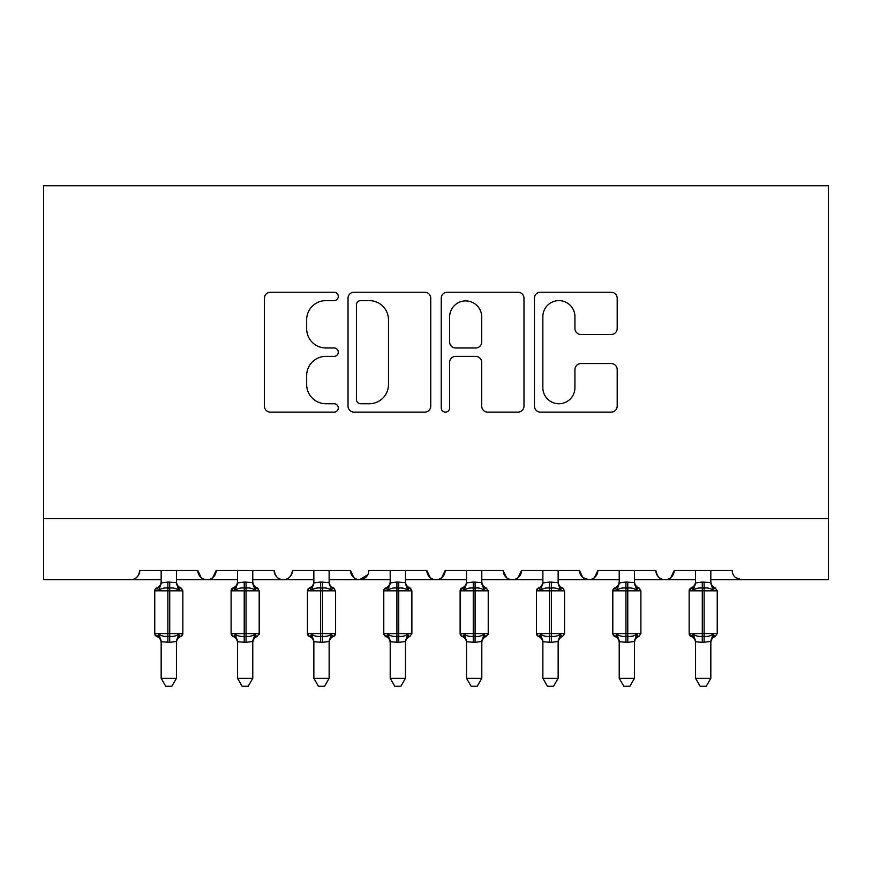 <?xml version="1.0" encoding="UTF-8"?>
<svg xmlns="http://www.w3.org/2000/svg" width="872" height="872" viewBox="0 0 872 872"><rect width="100%" height="100%" fill="white"/><g stroke="black" fill="none" stroke-linecap="round" stroke-linejoin="round"><path stroke-width="1.31" d="M338.282 296.425A4.197 4.197 0 0 0 334.085 292.229L270.396 292.229A5.995 5.995 0 0 0 264.401 298.224L264.401 406.134A5.995 5.995 0 0 0 270.396 412.129L334.085 412.129A4.197 4.197 0 0 0 338.282 407.933A4.197 4.197 0 0 0 334.085 403.736L325.845 403.736A19.184 19.184 0 0 1 306.661 384.552L306.661 375.56A19.184 19.184 0 0 1 325.845 356.375L334.085 356.375A4.197 4.197 0 0 0 338.282 352.179A4.197 4.197 0 0 0 334.085 347.983L325.845 347.983A19.184 19.184 0 0 1 306.661 328.798L306.661 319.806A19.184 19.184 0 0 1 325.845 300.622L334.085 300.622A4.197 4.197 0 0 0 338.282 296.425M611.196 334.488A5.995 5.995 0 0 0 617.191 328.493L617.191 298.224A5.995 5.995 0 0 0 611.196 292.229L540.455 292.229A5.995 5.995 0 0 0 534.46 298.224L534.46 406.134A5.995 5.995 0 0 0 540.455 412.129L611.196 412.129A5.995 5.995 0 0 0 617.191 406.134L617.191 369.565A5.995 5.995 0 0 0 611.196 363.57L580.926 363.57A5.995 5.995 0 0 0 574.931 369.565L574.931 387.691A16.034 16.034 0 0 1 558.898 403.736A16.034 16.034 0 0 1 542.853 387.691L542.853 316.656A16.034 16.034 0 0 1 558.898 300.622A16.034 16.034 0 0 1 574.931 316.656L574.931 328.493A5.995 5.995 0 0 0 580.926 334.488L611.196 334.488M43.6 518.6L828.4 518.6L828.4 185.747L43.6 185.747L43.6 579.673L130.626 579.673C135.487 579.847 138.539 576.795 139.793 570.517L197.813 570.517L201.16 577.602M430.757 298.224A5.995 5.995 0 0 0 424.762 292.229L354.021 292.229A5.995 5.995 0 0 0 348.026 298.224L348.026 406.134A5.995 5.995 0 0 0 354.021 412.129L424.762 412.129A5.995 5.995 0 0 0 430.757 406.134L430.757 298.224M447.238 292.229L517.979 292.229A5.995 5.995 0 0 1 523.974 298.224L523.974 406.134A5.995 5.995 0 0 1 517.979 412.129L487.71 412.129A5.995 5.995 0 0 1 481.715 406.134L481.715 362.37A5.995 5.995 0 0 0 475.72 356.375L455.631 356.375A5.995 5.995 0 0 0 449.636 362.37L449.636 407.933A4.197 4.197 0 0 1 445.439 412.129A4.197 4.197 0 0 1 441.243 407.933L441.243 298.224A5.995 5.995 0 0 1 447.238 292.229M176.438 579.673L206.969 579.673C202.119 579.847 199.056 576.795 197.813 570.517A9.156 9.156 0 0 0 206.969 579.673A9.156 9.156 0 0 0 216.136 570.517L274.157 570.517A9.156 9.156 0 0 0 283.313 579.673A9.156 9.156 0 0 0 292.48 570.517L350.5 570.517A9.156 9.156 0 0 0 359.656 579.673A9.156 9.156 0 0 0 368.823 570.517L426.844 570.517A9.156 9.156 0 0 0 436 579.673A9.156 9.156 0 0 0 445.156 570.517L503.177 570.517A9.156 9.156 0 0 0 512.344 579.673A9.156 9.156 0 0 0 521.5 570.517L579.52 570.517A9.156 9.156 0 0 0 588.687 579.673A9.156 9.156 0 0 0 597.843 570.517L655.864 570.517A9.156 9.156 0 0 0 665.031 579.673A9.156 9.156 0 0 0 674.187 570.517L732.208 570.517A9.156 9.156 0 0 0 741.374 579.673L735.467 577.526M634.489 579.673L665.031 579.673C669.881 579.847 672.944 576.795 674.187 570.517L670.841 577.602M558.145 579.673L588.687 579.673C593.549 579.847 596.601 576.795 597.843 570.517L594.497 577.602M579.52 570.517L582.878 577.602M481.802 579.673L512.344 579.673C517.205 579.847 520.257 576.795 521.5 570.517L518.153 577.602M542.875 579.673L512.344 579.673C507.482 579.847 504.43 576.795 503.177 570.517L506.534 577.602M405.458 579.673L436 579.673C440.861 579.847 443.913 576.795 445.156 570.517L441.81 577.602M466.542 579.673L436 579.673C431.139 579.847 428.087 576.795 426.844 570.517L430.19 577.602M329.125 579.673L359.656 579.673C354.795 579.847 351.743 576.795 350.5 570.517L353.847 577.602M237.511 579.673L206.969 579.673C211.831 579.847 214.883 576.795 216.136 570.517L212.79 577.602M828.4 518.6L828.4 579.673L710.833 579.673M130.626 579.673C135.487 579.847 138.55 576.795 139.793 570.517A9.156 9.156 0 0 1 130.626 579.673L161.167 579.673M252.782 579.673L283.313 579.673C288.174 579.847 291.226 576.795 292.48 570.517M313.855 579.673L283.313 579.673C278.451 579.847 275.399 576.795 274.157 570.517M390.198 579.673L359.656 579.673L367.831 574.659M619.218 579.673L588.687 579.673L582.79 577.526M695.562 579.673L665.031 579.673C660.169 579.847 657.117 576.795 655.864 570.517M360.616 300.622A4.197 4.197 0 0 0 356.419 304.818L356.419 399.54A4.197 4.197 0 0 0 360.616 403.736L369.303 403.736A19.184 19.184 0 0 0 388.487 384.552L388.487 319.806A19.184 19.184 0 0 0 369.303 300.622L360.616 300.622M481.715 316.961A16.034 16.034 0 0 0 465.67 300.916A16.034 16.034 0 0 0 449.636 316.961L449.636 341.988A5.995 5.995 0 0 0 455.631 347.983L475.72 347.983A5.995 5.995 0 0 0 481.715 341.988L481.715 316.961M176.438 570.517L176.438 582.627A6.714 6.409 180 0 0 179.959 588.262L178.651 590.224C176.166 588.349 173.179 587.641 169.713 588.077L167.882 588.077C164.416 587.641 161.44 588.349 158.955 590.224L156.764 587.957A3.052 3.052 0 0 0 154.758 590.824L154.758 633.573A3.052 3.052 0 0 0 156.764 636.44L154.758 633.573L182.848 633.573L182.848 590.824L180.842 587.957C178.073 586.769 176.602 584.665 176.438 581.646C176.602 584.665 178.073 586.769 180.842 587.957A3.052 3.052 0 0 1 181.725 588.458M182.848 633.573A3.052 3.052 0 0 1 180.842 636.44C178.073 637.628 176.602 639.732 176.438 642.751C176.602 639.732 178.073 637.628 180.842 636.44L182.848 633.573M178.651 634.173L176.438 641.454L176.438 678.307L161.167 678.307L161.167 641.77A6.714 6.409 -0 0 0 157.636 636.135L158.955 634.173C161.44 636.048 164.416 636.756 167.882 636.32L169.713 636.32C173.179 636.756 176.166 636.048 178.651 634.173L179.959 636.135A6.714 6.409 0 0 0 176.438 641.77L176.438 641.77M161.167 582.627L161.167 582.627A6.714 6.409 180 0 1 157.636 588.262M161.167 642.751C161.004 639.732 159.532 637.628 156.764 636.44L157.636 636.135M176.438 641.454L169.713 642.359L161.167 641.738M161.167 570.517L161.167 582.932L167.882 582.038L176.438 582.659M158.955 590.224L161.167 582.932M176.438 582.932L178.651 590.224M158.955 634.173L161.167 641.454M176.438 678.307L171.849 686.253L165.756 686.253L161.167 678.307M252.782 570.517L252.782 582.627A6.714 6.409 180 0 0 256.303 588.262L254.995 590.224C252.509 588.349 249.523 587.641 246.057 588.077L244.225 588.077C240.759 587.641 237.784 588.349 235.298 590.224L233.097 587.957A3.052 3.052 0 0 0 231.102 590.824L231.102 633.573A3.052 3.052 0 0 0 233.097 636.44L231.102 633.573L259.191 633.573L259.191 590.824L257.185 587.957C254.406 586.769 252.945 584.665 252.782 581.646C252.945 584.665 254.406 586.769 257.185 587.957A3.052 3.052 0 0 1 258.068 588.458M257.185 636.44C254.406 637.628 252.945 639.732 252.782 642.751C252.945 639.732 254.406 637.628 257.185 636.44L259.191 633.573A3.052 3.052 0 0 1 259.028 634.576M254.995 634.173L252.782 641.454L252.782 678.307L237.511 678.307L237.511 641.77A6.714 6.409 -0 0 0 233.979 636.135L235.298 634.173C237.784 636.048 240.759 636.756 244.225 636.32L246.057 636.32C249.523 636.756 252.509 636.048 254.995 634.173L256.303 636.135A6.714 6.409 0 0 0 252.782 641.77L252.782 641.77M237.511 582.627L237.511 582.627A6.714 6.409 180 0 1 233.979 588.262M329.125 570.517L329.125 582.627A6.714 6.409 180 0 0 332.646 588.262L331.338 590.224C328.842 588.349 325.866 587.641 322.4 588.077L320.569 588.077C317.103 587.641 314.127 588.349 311.642 590.224L309.44 587.957A3.052 3.052 0 0 0 307.435 590.824L307.435 633.573A3.052 3.052 0 0 0 309.44 636.44L307.435 633.573L335.535 633.573L335.535 590.824L333.529 587.957C330.75 586.769 329.278 584.665 329.125 581.646C329.278 584.665 330.75 586.769 333.529 587.957A3.052 3.052 0 0 1 334.412 588.458M335.371 634.576A3.052 3.052 0 0 1 333.529 636.44C330.75 637.628 329.278 639.732 329.125 642.751C329.278 639.732 330.75 637.628 333.529 636.44L335.535 633.573M331.338 634.173L329.125 641.454L329.125 678.307L313.855 678.307L313.855 641.77A6.714 6.409 -0 0 0 310.323 636.135L311.642 634.173C314.127 636.048 317.103 636.756 320.569 636.32L322.4 636.32C325.866 636.756 328.842 636.048 331.338 634.173L332.646 636.135A6.714 6.409 0 0 0 329.125 641.77L329.125 641.77M313.855 582.627L313.855 582.627A6.714 6.409 180 0 1 310.323 588.262M405.458 570.517L405.458 582.627A6.714 6.409 180 0 0 408.99 588.262L407.682 590.224C405.186 588.349 402.21 587.641 398.744 588.077L396.913 588.077C393.446 587.641 390.471 588.349 387.975 590.224L385.784 587.957A3.052 3.052 0 0 0 383.778 590.824L383.778 633.573A3.052 3.052 0 0 0 385.784 636.44L383.778 633.573L411.878 633.573L411.878 590.824L409.873 587.957C407.093 586.769 405.622 584.665 405.458 581.646C405.622 584.665 407.093 586.769 409.873 587.957A3.052 3.052 0 0 1 410.756 588.458M407.682 634.173L405.469 641.454L405.458 678.307L390.198 678.307L390.198 641.77A6.714 6.409 -0 0 0 386.667 636.135L387.975 634.173C390.471 636.048 393.446 636.756 396.913 636.32L398.744 636.32C402.21 636.756 405.186 636.048 407.682 634.173L408.99 636.135A6.714 6.409 0 0 0 405.458 641.77L405.458 641.77M390.198 582.627L390.198 582.627A6.714 6.409 180 0 1 386.667 588.262M481.802 570.517L481.802 582.627A6.714 6.409 180 0 0 485.333 588.262L484.025 590.224C481.529 588.349 478.554 587.641 475.087 588.077L473.256 588.077C469.79 587.641 466.814 588.349 464.318 590.224L462.127 587.957A3.052 3.052 0 0 0 460.122 590.824L460.122 633.573A3.052 3.052 0 0 0 462.127 636.44L460.122 633.573L488.222 633.573A3.052 3.052 0 0 1 488.048 634.576M484.025 634.173L481.813 641.454L481.802 678.307L466.542 678.307L466.542 641.77A6.714 6.409 -0 0 0 463.01 636.135L464.318 634.173C466.814 636.048 469.79 636.756 473.256 636.32L475.087 636.32C478.554 636.756 481.529 636.048 484.025 634.173L485.333 636.135A6.714 6.409 0 0 0 481.802 641.77L481.802 641.77M466.542 582.627L466.542 582.627A6.714 6.409 180 0 1 463.01 588.262M237.511 642.751C237.348 639.732 235.876 637.628 233.097 636.44L233.979 636.135M252.782 641.454L246.057 642.359L237.511 641.738M237.511 570.517L237.5 582.932L244.225 582.038L252.782 582.659M235.298 590.224L237.5 582.932M252.782 582.932L254.995 590.224M235.298 634.173L237.5 641.454M252.782 678.307L248.193 686.253L242.089 686.253L237.511 678.307M313.855 642.751C313.691 639.732 312.22 637.628 309.44 636.44L310.323 636.135M329.125 641.454L322.4 642.359L313.855 641.738M313.855 570.517L313.844 582.932L320.569 582.038L329.125 582.659M311.642 590.224L313.844 582.932M329.125 582.932L331.338 590.224M311.642 634.173L313.844 641.454M329.125 678.307L324.537 686.253L318.433 686.253L313.855 678.307M390.198 642.751C390.035 639.732 388.563 637.628 385.784 636.44L386.667 636.135M405.469 641.454L398.744 642.359L390.198 641.738M390.198 570.517L390.187 582.932L396.913 582.038L405.458 582.659M387.975 590.224L390.187 582.932M405.469 582.932L407.682 590.224M387.975 634.173L390.187 641.454M405.458 678.307L400.88 686.253L394.776 686.253L390.198 678.307M466.542 642.751C466.378 639.732 464.907 637.628 462.127 636.44L463.01 636.135M486.216 636.44C483.437 637.628 481.965 639.732 481.802 642.751C481.965 639.732 483.437 637.628 486.216 636.44L488.222 633.573L488.222 590.824L460.122 590.824L462.127 587.957C464.907 586.769 466.378 584.665 466.542 581.646M481.813 641.454L475.087 642.359L466.542 641.738M466.542 570.517L466.531 582.932L473.256 582.038L481.802 582.659M464.318 590.224L466.531 582.932M481.813 582.932L484.025 590.224M464.318 634.173L466.531 641.454M481.802 678.307L477.224 686.253L471.12 686.253L466.542 678.307M558.145 570.517L558.145 582.627A6.714 6.409 180 0 0 561.677 588.262L560.358 590.224C557.873 588.349 554.897 587.641 551.431 588.077L549.6 588.077C546.134 587.641 543.158 588.349 540.662 590.224L538.471 587.957A3.052 3.052 0 0 0 536.465 590.824L536.465 633.573A3.052 3.052 0 0 0 538.471 636.44L536.465 633.573L564.566 633.573L564.566 590.824L562.56 587.957C559.78 586.769 558.309 584.665 558.145 581.646C558.309 584.665 559.78 586.769 562.56 587.957A3.052 3.052 0 0 1 563.432 588.458M560.358 634.173L558.156 641.454L558.145 678.307L542.875 678.307L542.875 641.77A6.714 6.409 -0 0 0 539.354 636.135L540.662 634.173C543.158 636.048 546.134 636.756 549.6 636.32L551.431 636.32C554.897 636.756 557.873 636.048 560.358 634.173L561.677 636.135A6.714 6.409 0 0 0 558.145 641.77L558.145 641.77M542.875 582.627L542.875 582.627A6.714 6.409 180 0 1 539.354 588.262M542.875 642.751C542.722 639.732 541.25 637.628 538.471 636.44L539.354 636.135M558.156 641.454L551.431 642.359L542.875 641.738M542.875 570.517L542.875 582.932L549.6 582.038L558.145 582.659M540.662 590.224L542.875 582.932M558.156 582.932L560.358 590.224M540.662 634.173L542.875 641.454M558.145 678.307L553.567 686.253L547.463 686.253L542.875 678.307M634.489 570.517L634.489 582.627A6.714 6.409 180 0 0 638.021 588.262L636.702 590.224C634.217 588.349 631.241 587.641 627.775 588.077L625.943 588.077C622.477 587.641 619.491 588.349 617.005 590.224L614.814 587.957A3.052 3.052 0 0 0 612.809 590.824L612.809 633.573A3.052 3.052 0 0 0 614.814 636.44L612.809 633.573L640.898 633.573L640.898 590.824L638.904 587.957C636.124 586.769 634.653 584.665 634.489 581.646C634.653 584.665 636.124 586.769 638.904 587.957A3.052 3.052 0 0 1 639.776 588.458M636.702 634.173L634.5 641.454L634.489 678.307L619.218 678.307L619.218 641.77A6.714 6.409 -0 0 0 615.697 636.135L617.005 634.173C619.491 636.048 622.477 636.756 625.943 636.32L627.775 636.32C631.241 636.756 634.217 636.048 636.702 634.173L638.021 636.135A6.714 6.409 0 0 0 634.489 641.77L634.489 641.77M619.218 582.627L619.218 582.627A6.714 6.409 180 0 1 615.697 588.262M619.218 642.751C619.055 639.732 617.594 637.628 614.814 636.44L615.697 636.135M634.5 641.454L627.775 642.359L619.218 641.738M619.218 570.517L619.218 582.932L625.943 582.038L634.489 582.659M617.005 590.224L619.218 582.932M634.5 582.932L636.702 590.224M617.005 634.173L619.218 641.454M634.489 678.307L629.911 686.253L623.807 686.253L619.218 678.307M695.562 642.751C695.398 639.732 693.927 637.628 691.158 636.44L693.349 634.173C695.834 636.048 698.821 636.756 702.287 636.32L702.287 633.573L689.153 633.573A3.052 3.052 0 0 0 691.158 636.44L689.153 633.573L689.153 590.824A3.052 3.052 0 0 1 691.158 587.957L689.153 590.824L702.287 590.824L702.287 588.077C698.821 587.641 695.834 588.349 693.349 590.224L691.158 587.957C693.927 586.769 695.398 584.665 695.562 581.646M710.833 641.454L702.287 642.359L702.287 636.32L704.118 636.32C707.584 636.756 710.56 636.048 713.045 634.173L710.833 641.454L710.833 678.307L695.562 678.307L695.562 641.77A6.714 6.409 -0 0 0 692.041 636.135M695.562 582.627L695.562 582.627A6.714 6.409 180 0 1 692.041 588.262M717.242 633.573L717.242 590.824L702.287 590.824L702.287 633.573L717.242 633.573L715.236 636.44C712.468 637.628 710.996 639.732 710.833 642.751C710.996 639.732 712.468 637.628 715.236 636.44M710.833 641.77L710.833 641.77A6.714 6.409 0 0 1 714.364 636.135L713.045 634.173M702.287 642.359L695.562 641.738M710.833 570.517L710.833 582.627A6.714 6.409 180 0 0 714.364 588.262L713.045 590.224C710.56 588.349 707.584 587.641 704.118 588.077L702.287 588.077L702.287 582.038L710.833 582.659M695.562 570.517L695.562 582.932L702.287 582.038M693.349 590.224L695.562 582.932M710.833 582.932L713.045 590.224M693.349 634.173L695.562 641.454M710.833 678.307L706.244 686.253L700.151 686.253L695.562 678.307M167.882 582.038L167.882 590.824L154.758 590.824L156.764 587.957C159.532 586.769 161.004 584.665 161.167 581.646M182.848 590.824L167.882 590.824L167.882 642.359M169.713 642.359L169.713 582.038M244.225 582.038L244.225 590.824L231.102 590.824L233.097 587.957C235.876 586.769 237.348 584.665 237.511 581.646M259.191 590.824L244.225 590.824L244.225 642.359M246.057 642.359L246.057 582.038M320.569 582.038L320.569 590.824L307.435 590.824L309.44 587.957C312.22 586.769 313.691 584.665 313.855 581.646M335.535 590.824L320.569 590.824L320.569 642.359M322.4 642.359L322.4 582.038M396.913 582.038L396.913 590.824L383.778 590.824L385.784 587.957C388.563 586.769 390.035 584.665 390.198 581.646M411.878 590.824L396.913 590.824L396.913 642.359M398.744 642.359L398.744 582.038M473.256 582.038L473.256 642.359M475.087 642.359L475.087 582.038M549.6 582.038L549.6 590.824L536.465 590.824L538.471 587.957C541.25 586.769 542.722 584.665 542.875 581.646M564.566 590.824L549.6 590.824L549.6 642.359M551.431 642.359L551.431 582.038M625.943 582.038L625.943 590.824L612.809 590.824L614.814 587.957C617.594 586.769 619.055 584.665 619.218 581.646M638.904 636.44C636.124 637.628 634.653 639.732 634.489 642.751C634.653 639.732 636.124 637.628 638.904 636.44L640.898 633.573L640.898 590.824L625.943 590.824L625.943 642.359M627.775 642.359L627.775 582.038M704.118 642.359L704.118 582.038M154.758 633.573L154.758 590.824M409.873 636.44C407.093 637.628 405.622 639.732 405.458 642.751C405.622 639.732 407.093 637.628 409.873 636.44L411.878 633.573M486.216 587.957C483.437 586.769 481.965 584.665 481.802 581.646C481.965 584.665 483.437 586.769 486.216 587.957L488.222 590.824M231.102 633.573L231.102 590.824M307.435 633.573L307.435 590.824M383.778 633.573L383.778 590.824M460.122 633.573L460.122 590.824M562.56 636.44C559.78 637.628 558.309 639.732 558.145 642.751C558.309 639.732 559.78 637.628 562.56 636.44L564.566 633.573M536.465 633.573L536.465 590.824M612.809 633.573L612.809 590.824M715.236 587.957C712.468 586.769 710.996 584.665 710.833 581.646C710.996 584.665 712.468 586.769 715.236 587.957L717.242 590.824M689.153 633.573L689.153 590.824"/></g></svg>
